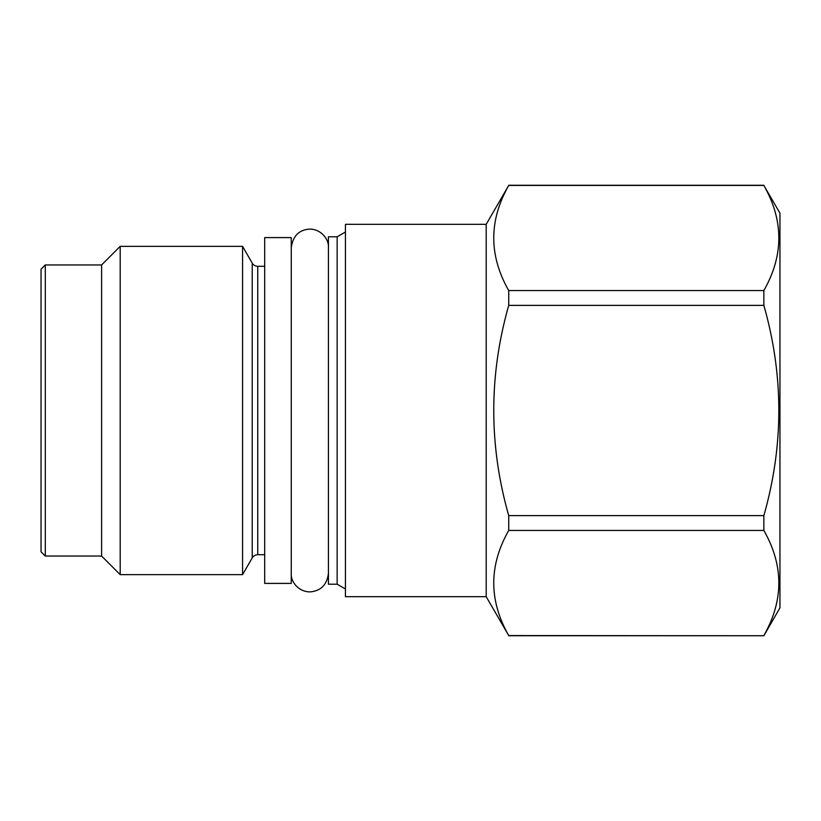 <?xml version="1.0" encoding="UTF-8"?>
<svg xmlns="http://www.w3.org/2000/svg" width="821" height="821" viewBox="0 0 821 821"><rect width="100%" height="100%" fill="white"/><g stroke="black" fill="none" stroke-linecap="round" stroke-linejoin="round"><path stroke-width="1.23" d="M264.69 583.403L264.69 237.597L291.25 237.597L291.25 583.403L264.69 583.403M328.431 236.797L328.431 584.203L337.144 584.203L337.144 236.797L328.431 236.797M345.425 588.985L337.144 584.203M345.425 232.015L337.144 236.797M345.425 224.318L345.425 596.682L486.196 596.682L486.196 224.318L345.425 224.318M486.196 224.318L508.733 185.433C488.772 220.469 488.772 255.516 508.733 290.552L508.733 305.381C488.772 375.464 488.772 445.536 508.733 515.619L508.733 530.448C488.772 565.484 488.772 600.531 508.733 635.567L486.196 596.682M508.733 635.567L763.848 635.731L779.95 607.838L779.95 213.162L763.848 185.433C783.819 220.469 783.819 255.516 763.848 290.552L763.848 305.381C783.819 375.464 783.819 445.536 763.848 515.619L763.848 530.448C783.819 565.484 783.819 600.531 763.848 635.567M508.733 185.433L763.848 185.433M508.733 290.552L763.848 290.552M508.733 305.381L763.848 305.381M508.733 515.619L763.848 515.619M508.733 530.448L763.848 530.448M264.69 266.281L257.743 266.281L257.743 554.719L264.69 554.719M257.743 266.281A6.373 6.373 0 0 1 252.221 263.089L252.221 557.911A6.373 6.373 0 0 1 257.743 554.719M252.221 557.911L242.564 574.638L120.194 574.638L101.609 556.053L45.299 556.053L45.299 264.947L101.609 264.947L101.609 556.053M252.221 263.089L242.564 246.362L242.564 574.638M242.564 246.362L120.194 246.362L120.194 574.638M120.194 246.362L101.609 264.947M45.299 264.947L41.05 269.196L41.05 551.804L45.299 556.053M508.733 635.731L763.848 635.731M508.733 185.269L763.848 185.269M291.25 573.315C290.572 581.268 298.105 591.787 309.969 591.9C320.857 590.997 327.015 584.798 328.431 573.315M328.431 247.685C329.19 239.609 321.196 229.162 309.907 229.1C299.131 229.706 292.902 235.904 291.25 247.685"/></g></svg>
